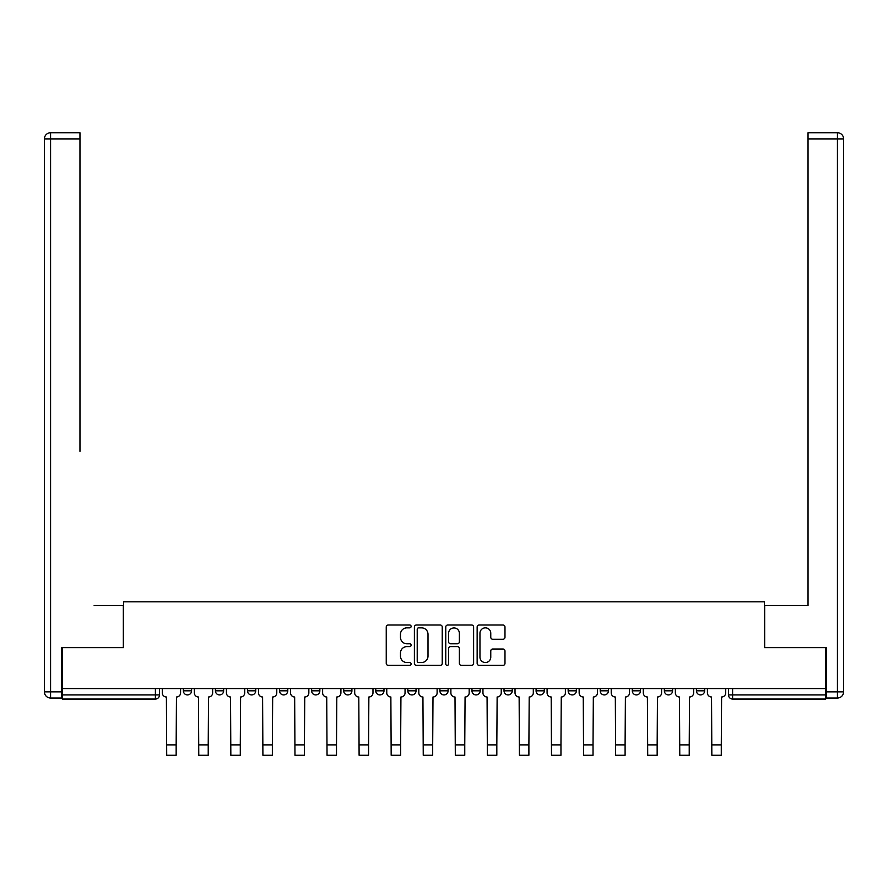 <?xml version="1.0" encoding="UTF-8"?>
<svg xmlns="http://www.w3.org/2000/svg" width="888" height="888" viewBox="0 0 888 888"><rect width="100%" height="100%" fill="white"/><g stroke="black" fill="none" stroke-linecap="round" stroke-linejoin="round"><path stroke-width="1.33" d="M411.111 626.429A1.41 1.41 0 0 0 409.701 625.008L388.267 625.008A2.02 2.02 0 0 0 386.247 627.028L386.247 663.347A2.02 2.02 0 0 0 388.267 665.367L409.701 665.367A1.41 1.41 0 0 0 411.111 663.947A1.41 1.41 0 0 0 409.701 662.537L406.926 662.537A6.46 6.46 0 0 1 400.466 656.088L400.466 653.057A6.46 6.46 0 0 1 406.926 646.597L409.701 646.597A1.41 1.41 0 0 0 411.111 645.188A1.41 1.41 0 0 0 409.701 643.778L406.926 643.778A6.46 6.46 0 0 1 400.466 637.318L400.466 634.287A6.46 6.46 0 0 1 406.926 627.838L409.701 627.838A1.41 1.41 0 0 0 411.111 626.429M536.086 688.555L536.086 690.82L544.311 690.82A4.107 4.107 0 0 1 540.204 694.927A4.107 4.107 0 0 1 536.086 690.82L536.086 688.555M439.893 688.555L439.893 690.82L448.107 690.82A4.107 4.107 0 0 1 444 694.927A4.107 4.107 0 0 1 439.893 690.82L439.893 688.555M375.757 688.555L375.757 690.82L383.982 690.82A4.107 4.107 0 0 1 379.864 694.927A4.107 4.107 0 0 1 375.757 690.82L375.757 688.555M343.689 688.555L343.689 690.82L351.914 690.82A4.107 4.107 0 0 1 347.796 694.927A4.107 4.107 0 0 1 343.689 690.82L343.689 688.555M279.554 688.555L279.554 690.82L287.779 690.82A4.107 4.107 0 0 1 283.672 694.927A4.107 4.107 0 0 1 279.554 690.82L279.554 688.555M502.963 639.238A2.02 2.02 0 0 0 504.983 637.218L504.983 627.028A2.02 2.02 0 0 0 502.963 625.008L479.154 625.008A2.02 2.02 0 0 0 477.145 627.028L477.145 663.347A2.02 2.02 0 0 0 479.154 665.367L502.963 665.367A2.02 2.02 0 0 0 504.983 663.347L504.983 651.037A2.02 2.02 0 0 0 502.963 649.017L492.773 649.017A2.02 2.02 0 0 0 490.764 651.037L490.764 657.142A5.395 5.395 0 0 1 485.359 662.537A5.395 5.395 0 0 1 479.964 657.142L479.964 633.233A5.395 5.395 0 0 1 485.359 627.838A5.395 5.395 0 0 1 490.764 633.233L490.764 637.218A2.02 2.02 0 0 0 492.773 639.238L502.963 639.238M62.282 688.555L62.282 647.652L123.543 647.652L123.543 601.82L764.457 601.82L764.457 647.652L825.718 647.652L825.718 688.555L62.282 688.555L62.282 694.927L159.507 694.927L159.507 688.555L159.507 694.927A4.107 4.107 0 0 1 155.4 699.045L62.282 699.045L62.282 694.927M442.235 627.028A2.02 2.02 0 0 0 440.215 625.008L416.405 625.008A2.02 2.02 0 0 0 414.396 627.028L414.396 663.347A2.02 2.02 0 0 0 416.405 665.367L440.215 665.367A2.02 2.02 0 0 0 442.235 663.347L442.235 627.028M447.785 625.008L471.595 625.008A2.02 2.02 0 0 1 473.604 627.028L473.604 663.347A2.02 2.02 0 0 1 471.595 665.367L461.405 665.367A2.02 2.02 0 0 1 459.385 663.347L459.385 648.617A2.02 2.02 0 0 0 457.364 646.597L450.605 646.597A2.02 2.02 0 0 0 448.595 648.617L448.595 663.947A1.41 1.41 0 0 1 447.175 665.367A1.41 1.41 0 0 1 445.765 663.947L445.765 627.028A2.02 2.02 0 0 1 447.785 625.008M728.493 688.555L728.493 694.927L825.718 694.927L825.718 699.045L732.6 699.045A4.107 4.107 0 0 1 728.493 694.927M825.718 688.555L825.718 694.927M704.639 688.555L704.639 690.82A4.107 4.107 0 0 1 700.532 694.927A4.107 4.107 0 0 1 696.425 690.82L704.639 690.82M696.425 688.555L696.425 690.82M672.582 688.555L672.582 690.82A4.107 4.107 0 0 1 668.464 694.927A4.107 4.107 0 0 1 664.357 690.82L672.582 690.82M664.357 688.555L664.357 690.82M640.514 688.555L640.514 690.82A4.107 4.107 0 0 1 636.396 694.927A4.107 4.107 0 0 1 632.289 690.82L640.514 690.82M632.289 688.555L632.289 690.82M608.447 688.555L608.447 690.82A4.107 4.107 0 0 1 604.328 694.927A4.107 4.107 0 0 1 600.221 690.82A4.107 4.107 0 0 0 604.328 694.927M600.221 688.555L600.221 690.82L608.447 690.82M576.379 688.555L576.379 690.82A4.107 4.107 0 0 1 572.272 694.927A4.107 4.107 0 0 1 568.154 690.82A4.107 4.107 0 0 0 572.272 694.927M568.154 688.555L568.154 690.82L576.379 690.82M544.311 688.555L544.311 690.82A4.107 4.107 0 0 1 540.204 694.927M512.243 688.555L512.243 690.82A4.107 4.107 0 0 1 508.136 694.927A4.107 4.107 0 0 1 504.018 690.82L512.243 690.82M504.018 688.555L504.018 690.82M480.175 688.555L480.175 690.82A4.107 4.107 0 0 1 476.068 694.927A4.107 4.107 0 0 1 471.961 690.82L480.175 690.82L480.175 688.555M471.961 688.555L471.961 690.82M448.107 688.555L448.107 690.82M416.039 688.555L416.039 690.82A4.107 4.107 0 0 1 411.932 694.927A4.107 4.107 0 0 1 407.825 690.82L416.039 690.82L416.039 688.555M407.825 688.555L407.825 690.82M383.982 688.555L383.982 690.82L383.982 688.555M351.914 690.82L351.914 688.555L351.914 690.82A4.107 4.107 0 0 1 347.796 694.927M319.846 688.555L319.846 690.82A4.107 4.107 0 0 1 315.728 694.927A4.107 4.107 0 0 1 311.621 690.82A4.107 4.107 0 0 0 315.728 694.927A4.107 4.107 0 0 0 319.846 690.82L319.846 688.555M311.621 688.555L311.621 690.82L319.846 690.82M287.779 688.555L287.779 690.82M255.711 688.555L255.711 690.82A4.107 4.107 0 0 1 251.604 694.927A4.107 4.107 0 0 1 247.486 690.82A4.107 4.107 0 0 0 251.604 694.927A4.107 4.107 0 0 0 255.711 690.82L247.486 690.82L247.486 688.555M215.418 688.555L215.418 690.82L223.643 690.82L223.643 688.555L223.643 690.82A4.107 4.107 0 0 1 219.536 694.927A4.107 4.107 0 0 1 215.418 690.82A4.107 4.107 0 0 0 219.536 694.927M183.361 688.555L183.361 690.82L191.575 690.82L191.575 688.555L191.575 690.82A4.107 4.107 0 0 1 187.468 694.927A4.107 4.107 0 0 1 183.361 690.82A4.107 4.107 0 0 0 187.468 694.927M155.4 688.555L155.4 699.045A4.107 4.107 0 0 0 159.507 694.927M418.625 627.838A1.41 1.41 0 0 0 417.216 629.248L417.216 661.127A1.41 1.41 0 0 0 418.625 662.537L421.556 662.537A6.46 6.46 0 0 0 428.005 656.088L428.005 634.287A6.46 6.46 0 0 0 421.556 627.838L418.625 627.838M459.385 633.333A5.395 5.395 0 0 0 453.99 627.938A5.395 5.395 0 0 0 448.595 633.333L448.595 641.758A2.02 2.02 0 0 0 450.605 643.778L457.364 643.778A2.02 2.02 0 0 0 459.385 641.758L459.385 633.333M162.282 688.555L162.282 692.873A4.107 4.107 0 0 0 166.4 696.991L166.711 755.266L176.157 755.266L176.157 744.877L166.711 744.877M180.586 688.555L180.586 692.873A4.107 4.107 0 0 1 176.468 696.991L176.157 744.877M61.672 691.852L61.672 698.012L50.572 698.012A6.172 6.172 0 0 1 44.4 691.852L44.4 138.905L50.572 138.905L50.572 132.734L79.964 132.734L79.964 138.905L50.572 138.905L50.572 691.852L61.672 691.852L61.672 647.652L123.332 647.652L123.332 605.516L94.139 605.516M79.964 138.905L79.964 451.348M50.572 132.734A6.172 6.172 0 0 0 44.4 138.905A6.172 6.172 0 0 1 50.572 132.734M793.861 605.516L808.036 605.516L808.036 132.734L837.428 132.734L808.036 132.734M826.328 691.852L837.428 691.852L837.428 138.905L843.6 138.905A6.172 6.172 0 0 0 837.428 132.734A6.172 6.172 0 0 1 843.6 138.905A6.172 6.172 0 0 0 837.428 132.734A6.172 6.172 0 0 1 843.6 138.905L843.6 691.852A6.172 6.172 0 0 1 837.428 698.012L826.328 698.012L826.328 647.652L764.668 647.652L764.668 605.516L808.036 605.516L808.036 451.348M837.428 698.012A6.172 6.172 0 0 0 843.6 691.852L837.428 691.852L837.428 698.012M194.35 688.555L194.35 692.873A4.107 4.107 0 0 0 198.468 696.991L198.768 755.266L208.225 755.266L208.225 744.877L198.768 744.877M212.643 688.555L212.643 692.873A4.107 4.107 0 0 1 208.536 696.991L208.225 744.877M226.418 688.555L226.418 692.873A4.107 4.107 0 0 0 230.536 696.991L230.836 755.266L240.293 755.266L240.293 744.877L230.836 744.877M244.711 688.555L244.711 692.873A4.107 4.107 0 0 1 240.604 696.991L240.293 744.877M258.486 688.555L258.486 692.873A4.107 4.107 0 0 0 262.593 696.991L262.904 755.266L272.361 755.266L272.361 744.877L262.904 744.877M276.779 688.555L276.779 692.873A4.107 4.107 0 0 1 272.672 696.991L272.361 744.877M290.554 688.555L290.554 692.873A4.107 4.107 0 0 0 294.661 696.991L294.971 755.266L304.429 755.266L304.429 744.877L294.971 744.877M308.846 688.555L308.846 692.873A4.107 4.107 0 0 1 304.739 696.991L304.429 744.877M322.622 688.555L322.622 692.873A4.107 4.107 0 0 0 326.729 696.991L327.039 755.266L336.497 755.266L336.497 744.877L327.039 744.877M340.914 688.555L340.914 692.873A4.107 4.107 0 0 1 336.807 696.991L336.497 744.877M354.689 688.555L354.689 692.873A4.107 4.107 0 0 0 358.796 696.991L359.107 755.266L368.564 755.266L368.564 744.877L359.107 744.877M372.982 688.555L372.982 692.873A4.107 4.107 0 0 1 368.864 696.991L368.564 744.877M386.757 688.555L386.757 692.873A4.107 4.107 0 0 0 390.864 696.991L391.175 755.266L400.632 755.266L400.632 744.877L391.175 744.877M405.05 688.555L405.05 692.873A4.107 4.107 0 0 1 400.932 696.991L400.632 744.877M418.814 688.555L418.814 692.873A4.107 4.107 0 0 0 422.932 696.991L423.243 755.266L432.689 755.266L432.689 744.877L423.243 744.877M437.118 688.555L437.118 692.873A4.107 4.107 0 0 1 433 696.991L432.689 744.877M450.882 688.555L450.882 692.873A4.107 4.107 0 0 0 455 696.991L455.311 755.266L464.757 755.266L464.757 744.877L455.311 744.877M469.186 688.555L469.186 692.873A4.107 4.107 0 0 1 465.068 696.991L464.757 744.877M482.95 688.555L482.95 692.873A4.107 4.107 0 0 0 487.068 696.991L487.368 755.266L496.825 755.266L496.825 744.877L487.368 744.877M501.243 688.555L501.243 692.873A4.107 4.107 0 0 1 497.136 696.991L496.825 744.877M515.018 688.555L515.018 692.873A4.107 4.107 0 0 0 519.136 696.991L519.436 755.266L528.893 755.266L528.893 744.877L519.436 744.877M533.311 688.555L533.311 692.873A4.107 4.107 0 0 1 529.204 696.991L528.893 744.877M547.086 688.555L547.086 692.873A4.107 4.107 0 0 0 551.193 696.991L551.504 755.266L560.961 755.266L560.961 744.877L551.504 744.877M565.379 688.555L565.379 692.873A4.107 4.107 0 0 1 561.272 696.991L560.961 744.877M579.154 688.555L579.154 692.873A4.107 4.107 0 0 0 583.261 696.991L583.571 755.266L593.029 755.266L593.029 744.877L583.571 744.877M597.446 688.555L597.446 692.873A4.107 4.107 0 0 1 593.339 696.991L593.029 744.877M611.221 688.555L611.221 692.873A4.107 4.107 0 0 0 615.329 696.991L615.639 755.266L625.096 755.266L625.096 744.877L615.639 744.877M629.514 688.555L629.514 692.873A4.107 4.107 0 0 1 625.407 696.991L625.096 744.877M643.289 688.555L643.289 692.873A4.107 4.107 0 0 0 647.396 696.991L647.707 755.266L657.164 755.266L657.164 744.877L647.707 744.877M661.582 688.555L661.582 692.873A4.107 4.107 0 0 1 657.464 696.991L657.164 744.877M675.357 688.555L675.357 692.873A4.107 4.107 0 0 0 679.464 696.991L679.775 755.266L689.232 755.266L689.232 744.877L679.775 744.877M693.65 688.555L693.65 692.873A4.107 4.107 0 0 1 689.532 696.991L689.232 744.877M707.414 688.555L707.414 692.873A4.107 4.107 0 0 0 711.532 696.991L711.843 755.266L721.289 755.266L721.289 744.877L711.843 744.877M725.718 688.555L725.718 692.873A4.107 4.107 0 0 1 721.6 696.991L721.289 744.877M732.6 688.555L732.6 699.045M50.572 698.012L50.572 691.852L44.4 691.852M837.428 132.734L837.428 138.905L808.036 138.905"/></g></svg>
